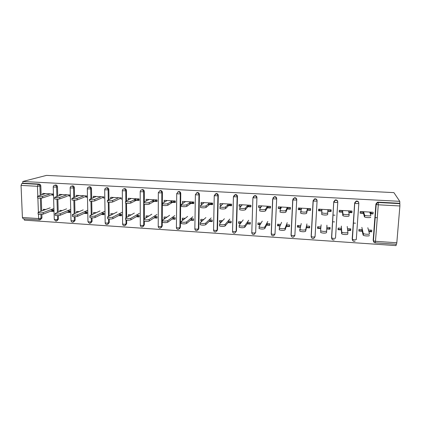 <?xml version="1.0" encoding="UTF-8"?>
<svg xmlns="http://www.w3.org/2000/svg" width="421" height="421" viewBox="0 0 421 421"><rect width="100%" height="100%" fill="white"/><g stroke="black" fill="none" stroke-linecap="round" stroke-linejoin="round"><path stroke-width="0.63" d="M24.339 218.941L24.392 220.141L396.056 245.611L396.172 244.238M53.372 211.079L51.367 210.953M70.06 212.147L67.981 212.016M86.973 213.231L84.826 213.094M104.124 214.326L101.898 214.184M121.511 215.441L119.206 215.294M111.554 214.805L110.939 215.115M139.088 200.138L134.099 199.849M128.921 199.549L128.347 199.828M139.14 216.568L136.762 216.415M129.236 215.936L128.668 216.257M157.065 201.17L152.223 200.891M146.971 200.591L146.445 200.87M157.017 217.715L154.554 217.557M147.171 217.083L146.624 217.047L146.103 217.373L146.645 217.41M175.299 202.222L170.61 201.948M165.279 201.643L164.164 201.891L164.8 201.927M175.152 218.878L172.605 218.715M165.358 218.246L164.074 218.525L164.885 218.578M193.792 203.285L189.261 203.022M183.851 202.712L182.493 202.948L183.424 203.001M193.544 220.051L190.913 219.883M183.814 219.43L182.735 219.362L182.309 219.699L183.388 219.767M212.558 204.364L208.185 204.111M202.701 203.796L201.475 203.727L201.096 204.022L202.322 204.09M212.2 221.246L209.484 221.072M202.533 220.63L201.18 220.541L200.801 220.883L202.154 220.972M231.597 205.459L227.393 205.216M221.82 204.895L219.962 205.111L221.499 205.195M231.124 222.462L228.319 222.277M221.525 221.846L219.883 221.741L219.557 222.088L221.199 222.193M250.911 206.569L246.88 206.337M241.228 206.016L239.381 205.906L239.107 206.211L240.959 206.322M250.327 223.688L247.432 223.504M240.796 223.077L238.865 222.956L238.591 223.309L240.528 223.43M270.519 207.7L266.661 207.479M260.925 207.148L258.752 207.021L258.531 207.332L260.71 207.458M269.814 224.935L266.825 224.746M260.352 224.33L258.12 224.188L257.899 224.546L260.141 224.693M290.411 208.842L286.738 208.632M280.918 208.3L278.407 208.153L278.249 208.469L280.76 208.616M289.59 226.203L286.501 226.003M280.202 225.603L277.66 225.44L277.497 225.803L280.049 225.966M310.609 210.005L307.125 209.805M301.21 209.463L298.363 209.3L298.257 209.626L301.115 209.79M309.661 227.487L306.472 227.282M300.352 226.893L297.489 226.709L297.384 227.082L300.257 227.266M321.781 210.979L318.565 210.795L318.66 209.153L331.19 209.869L331.085 211.516L331.09 211.184L327.817 210.995M321.818 210.653L318.613 210.468L318.565 210.795M326.822 227.335L330.111 227.545L330.011 229.177L330.017 228.792L326.764 228.582M320.807 228.203L317.613 227.998L317.571 228.377L320.77 228.582M342.768 212.189L339.189 211.984L339.294 210.332L352.009 211.058L351.898 212.716L351.84 212.379L348.835 212.205M342.736 211.858L339.21 211.652M347.478 228.645L350.804 228.861L350.688 230.503L350.635 230.108L347.625 229.919M341.352 229.519L338.084 229.308M46.526 175.389L393.903 192.618L399.761 201.322L22.776 181.488L46.526 175.389M261.546 206.027L260.783 207.137M280.491 206.974L279.86 208.237M299.615 208.063L299.215 209.353M319.018 209.174L318.85 210.479M334.558 221.909L332.537 221.783M334.979 215.21L332.953 215.089M330.969 209.853L330.948 211.179M355.503 223.193L353.382 223.062M350.825 210.989L351.046 212.331M396.814 242.754L399.897 205.969L378.279 204.795L375.485 241.317L396.814 242.754L396.482 244.259L375.243 242.817M373.538 241.47L373.164 240.233L375.911 203.98L377.369 202.233L378.116 202.143L378.279 202.496L399.834 203.648L399.761 201.322M378.116 202.143L399.597 203.285M399.834 203.648L399.897 205.969M364.081 213.421L360.123 213.194L360.239 211.526L373.153 212.263L373.027 213.936L372.906 213.589L370.175 213.436M363.986 213.079L360.144 212.858M368.443 229.982L371.806 230.192L371.685 231.85L371.564 231.45L368.801 231.271M362.155 230.85L358.887 230.64M377.295 217.704L375.058 217.573M370.975 212.137L371.448 213.505M37.806 196.033L37.443 186.298L21.05 185.408L22.413 217.489L38.637 218.583L38.479 214.305M52.851 194.607L51.399 195.091M362.36 229.592L358.976 229.377L358.86 231.024L362.244 231.245M370.291 213.779L373.027 213.936M368.912 231.671L371.685 231.85M58.345 215.563L58.451 219.099L57.019 220.762M55.051 185.124L55.809 184.956C56.788 185.114 57.34 185.719 57.472 186.777L57.751 196.039M57.845 199.175L58.24 212.195M22.776 181.488L22.85 183.198L39.164 184.072C40.132 184.224 40.679 184.83 40.816 185.877L41.142 194.97M41.253 198.117L41.716 211M41.837 214.389L41.963 217.989L40.448 219.683M69.649 196.439L69.607 194.939L59.361 194.355L59.398 195.476M67.218 210.832L70.028 211.01L70.07 212.494L67.26 212.316M62.387 210.526L59.84 210.363L59.871 211.537M92.036 217.883L92.099 221.357L90.852 222.946M88.894 187.003L89.789 186.771C90.794 186.929 91.357 187.545 91.478 188.613L91.662 198.286M91.72 201.27L91.973 214.694M103.887 198.417L103.861 196.896L93.33 196.297L93.357 197.607M101.235 212.994L104.108 213.179L104.129 214.678L101.261 214.494M96.272 212.679L93.63 212.51L93.657 213.905M126.658 220.157L126.684 223.683L125.563 225.246M123.695 188.94L124.721 188.634C125.753 188.792 126.326 189.418 126.437 190.502L126.516 200.706M126.532 203.322L126.637 217.394M133.541 200.128L139.088 200.443L139.083 198.907L128.252 198.286L128.263 199.822M136.199 215.22L139.135 215.405L139.14 216.926L136.209 216.741M131.099 214.894L128.368 214.721L128.379 216.236M162.264 222.141L162.243 226.066L161.28 227.577M159.496 190.929L160.654 190.545C161.711 190.713 162.295 191.345 162.395 192.444L162.348 203.417M162.348 203.527L162.338 205.016M162.338 205.127L162.269 220.43M162.269 220.557L162.264 222.014M170.147 202.238L175.294 202.533L175.31 200.975L164.169 200.338L164.164 201.891M172.163 217.504L175.162 217.694L175.147 219.236L172.152 219.046M166.911 217.168L164.085 216.989L164.074 218.525M196.254 193.065L197.617 192.518C198.712 192.686 199.301 193.328 199.391 194.444L198.817 228.524L198.054 229.919M207.827 204.411L212.552 204.68L212.584 203.101L201.122 202.443L201.096 204.022M209.158 219.857L212.226 220.051L212.189 221.614L209.126 221.42M203.753 219.509L200.828 219.325L200.801 220.883M233.997 195.46L235.671 194.544C236.797 194.718 237.397 195.37 237.476 196.502L236.455 231.05L235.165 232.681M246.627 206.648L250.9 206.895L250.958 205.29L239.154 204.617L239.107 206.211M247.232 222.277L250.369 222.477L250.316 224.061L247.18 223.861M241.675 221.92L238.639 221.73L238.591 223.309M273.05 197.681L274.855 196.633C276.013 196.812 276.623 197.47 276.692 198.617L275.002 234.102L276.692 198.617M286.601 208.953L290.395 209.169L290.474 207.542L278.318 206.853L278.249 208.469M286.438 224.767L289.648 224.972L289.574 226.577L286.364 226.372M280.712 224.404L277.565 224.204L277.497 225.803M313.161 200.501L314.671 198.833L315.224 198.786C316.413 198.965 317.034 199.638 317.092 200.801L315.061 236.597M311.266 236.634L311.208 236.07M327.801 211.326L331.085 211.516M326.743 228.966L330.011 229.177M320.923 226.961L317.66 226.751L317.571 228.377M352.445 239.865L352.198 238.823L354.671 202.833L356.161 201.08L356.834 201.006C357.866 201.127 358.492 201.675 358.713 202.643M341.489 228.266L338.163 228.056L338.058 229.692L341.378 229.903M347.667 230.308L350.688 230.503M348.883 212.542L351.898 212.716M331.548 237.623L333.753 201.701L335.258 199.949L335.869 199.891C337.063 200.064 337.689 200.728 337.753 201.885M306.483 226.04L309.73 226.245L309.64 227.866L306.393 227.661M300.668 225.672L297.463 225.467L297.384 227.082M307.046 210.132L310.587 210.337L310.677 208.695L298.336 207.995L298.257 209.626M292.937 199.049L294.889 197.702C296.063 197.881 296.679 198.549 296.737 199.701L294.868 235.439L296.737 199.701M266.693 223.514L269.866 223.714L269.798 225.309L266.63 225.109M261.052 223.156L257.957 222.956L257.899 224.546M266.461 207.79L270.503 208.021L270.571 206.406L258.589 205.727L258.531 207.332M253.474 196.407L255.121 195.586C256.257 195.76 256.863 196.412 256.936 197.549L255.684 232.345L254.4 233.971M228.056 221.057L231.161 221.251L231.113 222.83L228.014 222.63M222.577 220.709L219.594 220.52L219.557 222.088M227.082 205.522L231.587 205.78L231.629 204.185L219.999 203.522L219.962 205.111M214.999 194.223L216.505 193.523C217.615 193.697 218.21 194.344 218.294 195.465L217.499 229.777L216.857 231.087M190.529 218.673L193.56 218.862L193.539 220.42L190.508 220.225M185.203 218.331L182.325 218.152L182.309 219.699M188.85 203.317L193.792 203.601L193.813 202.027L182.514 201.385L182.493 202.948M177.757 191.976L179.004 191.523C180.077 191.692 180.667 192.329 180.762 193.434L180.404 227.287L179.53 228.75M154.054 216.352L157.022 216.541L157.017 218.073L154.054 217.883M148.881 216.026L146.098 215.847L146.103 217.373M151.713 201.175L157.065 201.48L157.07 199.933L146.087 199.307L146.087 200.849M144.335 221.235L144.34 224.867L143.293 226.409M141.477 189.918L142.561 189.582C143.608 189.745 144.182 190.376 144.292 191.466L144.308 202.006M144.308 204.306L144.329 218.846M118.596 214.1L121.501 214.284L121.511 215.794L118.611 215.61M113.565 213.779L110.881 213.61L110.897 215.115M121.364 199.422L121.348 197.896L110.67 197.286L110.691 198.717M109.228 219.031L109.276 222.509L108.086 224.088M108.839 189.55L108.118 189.834C108.002 188.75 107.429 188.129 106.408 187.971L107.134 187.692C108.155 187.855 108.718 188.476 108.839 189.55L108.971 199.47M109.007 202.306L109.186 216.015M84.111 211.905L86.952 212.089L86.984 213.579L84.142 213.4M79.211 211.595L76.617 211.431L76.648 212.705M86.647 197.423L86.615 195.912L76.233 195.318L76.259 196.528M75.075 216.726L75.159 220.22L73.817 221.851M71.859 186.05L72.68 185.856C73.675 186.014 74.233 186.624 74.359 187.687L74.591 197.144M74.67 200.228L74.996 213.421M50.557 209.774L53.341 209.953L53.383 211.426L50.604 211.247M45.789 209.469L43.284 209.311L43.321 210.395M52.878 195.476L52.83 193.986L42.721 193.407L42.758 194.449M22.85 183.198L21.887 183.451L38.248 184.33L39.164 184.072M21.05 185.408L21.887 183.451M39.316 219.962L23.208 218.862L22.413 217.489M329.88 227.529L329.848 228.782M318.039 226.777L317.892 228.014M360.223 211.731L363.076 211.895M370.722 213.468L370.885 212.131M369.785 212.279L370.89 212.337M370.727 217.194C371.106 217.846 365.807 217.699 364.66 217.031L364.786 215.31C365.933 215.968 371.238 216.115 370.859 215.473L369.717 212.068M364.428 216.826L363.486 213.384M363.391 213.042L363.018 211.684M364.554 215.105L363.602 211.716M369.37 235.471C369.738 236.218 364.47 236.065 363.339 235.297L363.465 233.597C364.597 234.36 369.864 234.508 369.496 233.771L367.822 227.735M370.585 230.119L370.491 231.382M361.844 227.361L363.234 233.366M361.86 229.561L363.113 235.06M339.279 210.532L342.384 210.71M350.483 212.3L350.604 210.974M348.667 211.068L350.604 211.179M349.12 214.252L349.009 215.915C349.262 216.541 344.131 216.415 343.036 215.768L343.147 214.063C344.241 214.699 349.377 214.826 349.125 214.205L348.641 210.863M342.805 215.552L342.51 212.179M342.483 211.842L342.362 210.505M342.915 213.847L342.62 210.521M319.281 210.505L319.334 209.395L321.928 209.542M330.532 211.153L330.617 209.837M327.87 209.879L330.606 210.037M321.618 212.605L321.839 212.837C324.391 213.484 326.354 213.526 327.727 212.963L327.627 214.657C326.254 215.231 324.291 215.189 321.739 214.531L321.949 209.342M327.88 209.679L327.727 212.963M299.784 209.384L299.789 208.279L301.531 208.374M307.677 208.727L310.666 208.9M301.589 208.179L300.852 211.626C303.299 212.247 305.236 212.284 306.662 211.731L306.577 213.415C305.151 213.973 303.215 213.942 300.768 213.31L300.647 211.431M307.725 208.527L307.419 209.821M307.346 210.147L306.577 213.415M307.43 208.511L306.662 211.731M280.56 208.279L280.523 207.174L281.438 207.227M287.806 207.59L290.464 207.742M281.533 207.032L279.997 210.179L280.186 210.432C282.533 211.032 284.443 211.063 285.922 210.526L285.848 212.195C284.37 212.742 282.459 212.71 280.112 212.105L279.923 211.847M293.242 200.091L293.316 198.554M287.89 207.395L287.348 208.669M287.211 208.99L285.848 212.195M287.285 207.364L285.922 210.526M268.224 206.474L270.561 206.606M261.773 205.906L259.662 208.995L259.831 209.258C262.083 209.832 263.972 209.858 265.498 209.332L265.43 210.995C263.909 211.526 262.02 211.5 259.768 210.921L259.599 210.647M268.34 206.279L267.572 207.532M267.377 207.842L265.43 210.995M267.44 206.232L265.498 209.332M347.904 232.418L347.793 234.06C348.035 234.781 342.936 234.65 341.852 233.908L341.963 232.218C343.047 232.955 348.151 233.081 347.904 232.371L347.22 226.445M338.331 228.066L338.252 229.319M349.962 228.803L349.877 230.061M338.11 228.882L338.131 229.308M338.216 229.313L338.295 228.061M341.336 226.077L341.741 231.971M341.268 228.25L341.631 233.655M326.649 230.992L326.549 232.666C325.18 233.329 323.228 233.287 320.697 232.539L320.791 230.861C323.328 231.603 325.28 231.645 326.649 230.992L326.928 225.172M318.181 226.787L318.108 228.029M329.638 227.514L329.564 228.761M321.128 224.809L320.576 230.597M301.22 223.556L299.941 229.524C302.373 230.234 304.294 230.271 305.72 229.634L305.63 231.297C304.209 231.945 302.283 231.908 299.857 231.187L299.736 229.298M298.326 225.524L298.263 226.756M309.619 226.24L309.551 227.482M309.598 227.482L309.661 226.245M305.72 229.634L306.93 223.914M305.63 231.297L306.73 226.056M281.596 222.325L279.223 227.914L279.407 228.203C281.733 228.887 283.633 228.919 285.106 228.293L285.033 229.945C283.559 230.576 281.66 230.55 279.333 229.855L279.149 229.561M278.76 224.277L278.707 225.503M285.106 228.293L287.227 222.677M285.033 229.945L286.954 224.798M262.257 221.109L259.01 226.598L259.178 226.903C261.409 227.561 263.288 227.582 264.809 226.977L264.746 228.614C263.225 229.229 261.346 229.208 259.115 228.545L258.952 228.235M259.473 223.051L259.431 224.272M264.809 226.977L267.809 221.462M264.746 228.614L267.461 223.562M248.948 206.458L248.848 205.464M248.922 205.369L250.948 205.485M242.301 204.795L239.633 207.827L239.781 208.1C241.938 208.653 243.806 208.669 245.38 208.163L245.327 209.811C243.754 210.326 241.891 210.305 239.728 209.747L239.586 209.469M249.079 205.18L248.085 206.406M247.832 206.716L245.327 209.811M248.7 205.643L248.411 206.427M247.885 205.116L245.38 208.163M243.196 219.915L239.102 225.309L239.244 225.624C241.391 226.251 243.249 226.272 244.817 225.677L244.764 227.308C243.196 227.908 241.344 227.887 239.196 227.251L239.054 226.935M240.465 221.846L240.428 223.056M244.817 225.677L248.669 220.257M244.764 227.308L248.248 222.341M229.487 204.695L230.013 204.174M230.44 205.395L230.298 204.306L231.624 204.38M223.109 203.701L219.904 206.679L220.025 206.958C222.099 207.49 223.946 207.506 225.567 207.006L225.524 208.642C223.904 209.148 222.062 209.132 219.983 208.595L219.867 208.311M230.087 204.101L228.877 205.301M228.571 205.606L225.524 208.642M230.355 204.864L230.129 205.374M228.619 204.017L225.567 207.006M224.409 218.736L219.494 224.035L219.609 224.361C221.672 224.967 223.509 224.977 225.119 224.398L225.077 226.014C223.467 226.603 221.63 226.587 219.573 225.977L219.452 225.645M221.725 220.657L221.704 221.651M225.119 224.398L229.798 219.073M225.077 226.014L229.313 221.136M211.11 203.248L211.5 203.711L211.989 203.064M210.795 204.264L210.668 203.611M212.189 204.343L212.01 203.259L212.579 203.296M204.201 202.622L200.47 205.543L200.559 205.837C202.554 206.343 204.385 206.353 206.043 205.869L206.011 207.495C204.353 207.985 202.527 207.974 200.533 207.458L200.438 207.164M211.368 203.033L209.947 204.211M209.595 204.511L206.011 207.495M209.626 202.933L206.043 205.869M205.885 217.573L200.17 222.783L200.259 223.119C202.243 223.698 204.064 223.704 205.716 223.141L205.685 224.746C204.032 225.314 202.217 225.309 200.233 224.725L200.143 224.382M203.254 219.478L203.243 219.978M205.716 223.141L211.2 217.904M205.685 224.746L210.647 219.951M193.092 201.985L193.802 202.596M192.818 203.227L192.607 202.201M185.556 201.559L181.319 204.427L181.377 204.727C183.298 205.211 185.114 205.222 186.813 204.748L186.792 206.364C185.093 206.843 183.282 206.832 181.362 206.343L181.298 206.037M192.918 201.98L191.292 203.138M190.887 203.432L186.792 206.364M190.908 201.864L186.813 204.748M187.619 216.426L181.13 221.546L181.193 221.888C183.103 222.446 184.903 222.446 186.592 221.899L186.577 223.493C184.882 224.051 183.082 224.046 181.172 223.483L181.114 223.135M186.592 221.899L192.86 216.757M186.577 223.493L192.239 218.778M175.083 202.206L174.899 200.949M174.441 201.117L174.831 201.138M167.184 200.507L162.448 203.327L162.474 203.632C164.327 204.101 166.121 204.106 167.863 203.643L167.853 205.248C166.111 205.711 164.316 205.711 162.469 205.238L162.443 204.927M174.726 200.938L172.899 202.08M172.442 202.369L167.853 205.248M172.457 200.812L167.863 203.643M169.61 215.294L162.369 220.325L162.395 220.678C164.237 221.214 166.021 221.214 167.753 220.678L167.742 222.262C166.016 222.804 164.227 222.804 162.39 222.262L162.364 221.909M167.753 220.678L174.778 215.62M167.742 222.262L174.094 217.625M156.475 200.091L157.065 200.122M149.066 199.475L143.85 202.248L143.845 202.559C145.629 203.006 147.408 203.006 149.187 202.559L149.187 204.148C147.413 204.601 145.629 204.601 143.845 204.148L143.845 203.838M156.786 199.917L154.77 201.038M154.26 201.322L149.187 204.148M154.265 199.77L149.187 202.559M151.849 214.184L143.882 219.125L143.871 219.483C145.645 219.999 147.418 219.994 149.187 219.473L149.187 221.046C147.418 221.572 145.65 221.578 143.877 221.057L143.877 220.699M149.187 219.473L156.944 214.5M149.187 221.046L156.202 216.489M138.751 199.075L139.083 199.096M131.205 198.454L125.479 201.496C127.2 201.922 128.968 201.922 130.784 201.485L130.794 203.064C128.979 203.506 127.216 203.511 125.495 203.075L125.49 202.78M139.083 198.912L136.888 200.012M136.336 200.285L130.794 203.064M136.33 198.749L130.784 201.485M134.331 213.084L125.653 217.946L125.611 218.31C127.321 218.799 129.079 218.794 130.884 218.283L130.894 219.846C129.089 220.362 127.337 220.367 125.626 219.873L125.621 219.53M130.884 218.283L139.356 213.4M130.894 219.846L138.556 215.368M113.591 197.449L107.381 200.443C109.039 200.859 110.797 200.854 112.644 200.428L112.665 201.996C110.812 202.427 109.06 202.433 107.402 202.017L107.397 201.733M121.353 198.044L119.259 198.996M118.659 199.27L112.665 201.996M118.648 197.738L112.644 200.428M117.054 212L107.687 216.778L107.608 217.147C109.26 217.62 111.007 217.61 112.844 217.115L112.865 218.662C111.028 219.167 109.281 219.178 107.629 218.699L107.629 218.378M112.844 217.115L122.011 212.31M112.865 218.662L121.153 214.263M96.225 196.46L89.531 199.412C91.136 199.807 92.878 199.801 94.762 199.386L94.788 200.943C92.909 201.364 91.168 201.375 89.562 200.97L89.557 200.706M103.866 197.165L101.871 197.996M101.229 198.265L94.788 200.943M101.208 196.744L94.762 199.386M100.009 210.926L89.978 215.626L89.857 215.999C91.457 216.457 93.188 216.441 95.062 215.957L95.088 217.499C93.22 217.989 91.483 218.004 89.889 217.546L89.884 217.236M95.062 215.957L104.903 211.237M95.088 217.499L103.987 213.168M85.889 197.075L85.679 196.644M79.09 195.481L71.933 198.391C73.486 198.775 75.222 198.765 77.132 198.359L77.169 199.907C75.259 200.317 73.528 200.328 71.975 199.938L71.97 199.686M86.626 196.281L84.726 197.007M84.042 197.27L77.169 199.907M84.011 195.765L77.132 198.359M83.195 209.874L72.517 214.494L72.354 214.873C73.901 215.31 75.622 215.294 77.527 214.821L77.564 216.352C75.664 216.831 73.938 216.847 72.396 216.405L72.386 216.115M77.527 214.821L87.742 210.3M77.564 216.352L86.952 212.137M69.586 196.139L69.276 195.512M62.197 194.518L54.583 197.386C56.082 197.754 57.809 197.738 59.756 197.344L59.798 198.88C57.856 199.286 56.135 199.296 54.63 198.922L54.625 198.686M69.618 195.391L67.813 196.033M67.086 196.291L59.798 198.88M67.044 194.797L59.756 197.344M66.607 208.832L55.293 213.379L55.098 213.757C56.593 214.178 58.303 214.157 60.24 213.7L60.282 215.22C58.351 215.684 56.64 215.705 55.146 215.278L55.135 215.005M60.24 213.7L70.712 209.4M60.282 215.22L70.033 211.163M45.526 193.565L37.474 196.391C38.927 196.749 40.642 196.733 42.616 196.349L42.668 197.875C40.695 198.265 38.985 198.28 37.527 197.923L37.522 197.696M52.846 194.507L51.125 195.076M50.357 195.328L42.668 197.875M50.315 193.839L42.616 196.349M50.236 207.806L38.316 212.273L38.074 212.658C39.521 213.063 41.226 213.042 43.189 212.589L43.242 214.1C41.284 214.557 39.579 214.578 38.132 214.168L38.122 213.91M43.189 212.589L53.92 208.49M43.242 214.1L53.346 210.184M377.369 202.233L377.526 202.59L378.279 202.496L378.279 204.795L376.211 204.453L375.911 203.98M375.485 241.317L375.227 242.812C374.132 242.654 373.543 242.001 373.443 240.865L376.064 204.343L377.526 202.59L376.211 204.453L373.443 240.865L375.485 241.317M38.4 212.242L37.879 198.038M40.816 185.877L37.443 186.298L38.248 184.33C39.216 184.482 39.769 185.087 39.906 186.14L40.232 195.26M39.553 219.93L38.637 218.583L41.963 217.989M373.164 240.233L374.243 242.464M358.818 203.443L356.287 239.57L354.345 239.891L352.266 239.302L354.671 202.833M356.161 201.08L354.892 203.306L356.861 203.632L358.824 203.406C358.781 202.222 358.145 201.538 356.919 201.354L356.24 201.427L354.745 203.185L352.403 239.46C352.503 240.586 353.087 241.222 354.161 241.38L355.113 241.165M352.198 238.823L353.135 240.991M337.768 202.269C337.721 201.091 337.089 200.412 335.879 200.233L335.269 200.291L333.895 202.18L335.769 202.49L337.768 202.269L335.505 238.175L333.527 238.486L331.548 237.907L333.753 201.701M331.548 237.439L332.337 239.533M317.092 200.801L315.097 236.334M314.671 198.833L314.608 199.17L315.166 199.122C316.355 199.307 316.981 199.98 317.034 201.143L313.219 201.064L311.261 236.713C311.366 237.807 311.935 238.428 312.966 238.575L313.798 238.418L315.034 236.797L313.019 237.102L311.135 236.534L313.082 200.943M294.379 197.744L294.247 198.075L294.758 198.033C295.937 198.212 296.552 198.88 296.616 200.038L292.848 199.97L291.148 235.371C291.253 236.449 291.816 237.065 292.837 237.207L293.611 237.065L294.868 235.439L292.821 235.734L291.027 235.181L292.721 199.864M274.387 196.67L274.187 196.991L274.66 196.96C275.818 197.139 276.429 197.802 276.497 198.949L272.776 198.891L271.324 234.044C271.434 235.113 271.992 235.718 272.997 235.86L273.724 235.734L275.002 234.102L272.919 234.392L271.213 233.844L272.661 198.801M256.936 197.549L255.684 232.345M254.684 195.612L253 197.828L256.678 197.875C256.605 196.733 256 196.075 254.858 195.902L254.421 195.928L253.021 197.528M237.476 196.502L237.155 196.817L236.134 231.482L236.455 231.05M235.271 194.57L233.513 196.775L237.155 196.817C237.07 195.686 236.47 195.034 235.344 194.86L233.529 196.523M218.294 195.465L217.91 195.776L217.12 230.203L217.499 229.777M216.131 193.544L214.31 195.744L217.91 195.776C217.825 194.649 217.225 194.002 216.115 193.834L214.321 195.518M199.391 194.444L198.949 194.749L198.38 228.94L198.817 228.524M197.27 192.534L196.817 192.834L197.17 192.818C198.265 192.992 198.859 193.634 198.949 194.749L196.718 194.944L195.391 194.518M180.762 193.434L180.262 193.739L179.904 227.698L180.404 227.287M178.678 191.539L178.167 191.834L178.493 191.823C179.572 191.992 180.162 192.629 180.262 193.739L177.999 193.928L176.731 193.523M162.395 192.444L161.838 192.739L161.69 226.472L162.243 226.066M160.343 190.56L160.085 190.839C161.154 191.002 161.738 191.639 161.838 192.739L159.548 192.929L158.338 192.544M144.292 191.466L143.677 191.76L143.735 225.261L144.34 224.867M126.437 190.502L125.774 190.787L125.847 201.022M125.868 203.206L125.979 217.762M125.995 220.025L126.026 224.072L126.684 223.683M106.876 187.703L106.15 187.976C105.213 188.224 104.729 188.845 104.692 189.834L108.118 189.834L108.25 199.78M108.286 202.238L108.476 216.378M108.513 218.957L108.565 222.893L109.276 222.509M91.478 188.613L90.71 188.892L90.894 198.591M90.947 201.238L91.215 215.047M91.268 217.846L91.341 221.735L92.099 221.357M74.359 187.687L73.538 187.961L73.775 197.444M73.843 200.222L74.185 213.773M74.259 216.726L74.354 220.588L75.159 220.22M57.472 186.777L56.609 187.045L56.893 196.333M56.977 199.201L57.388 212.537M57.477 215.594L57.598 219.462L58.451 219.099M40.337 198.175L40.811 211.337M40.926 214.457L41.069 218.352L39.869 219.915L39.39 219.962M335.258 199.949L333.758 202.048L331.68 238.075C331.78 239.186 332.358 239.817 333.411 239.97L334.295 239.786M314.608 199.17L313.219 201.064L314.608 199.17M294.247 198.075L292.848 199.97L294.247 198.075M274.187 196.991L272.776 198.891L274.187 196.991M252.9 197.67L251.79 232.739C251.9 233.792 252.453 234.392 253.447 234.529L254.137 234.413L255.426 232.781L253.305 233.071L251.695 232.529M234.181 233.218L234.839 233.113L236.134 231.482L233.981 231.766L232.455 231.234M234.16 233.218C233.187 233.071 232.65 232.481 232.539 231.45L233.429 196.618M214.242 195.581L213.563 230.182C213.679 231.213 214.221 231.792 215.199 231.924L215.826 231.834L217.12 230.203L214.942 230.482L213.494 229.961M196.817 192.834L195.381 194.723L194.855 228.929C194.97 229.95 195.518 230.524 196.481 230.65L197.086 230.566L198.38 228.94L196.17 229.213L194.807 228.698M178.167 191.834L176.725 193.718L176.41 227.693C176.531 228.703 177.073 229.271 178.036 229.398L178.615 229.319L179.904 227.698L177.667 227.966L176.383 227.461M159.78 190.85L158.333 192.729L158.228 226.477C158.354 227.477 158.891 228.035 159.848 228.161L160.412 228.087L161.69 226.472L159.427 226.735L158.228 226.424M142.272 189.592L141.94 189.871C142.993 190.034 143.572 190.666 143.677 191.76L140.198 191.75L140.298 225.272C140.425 226.261 140.961 226.819 141.914 226.94L142.461 226.872L143.735 225.261L141.44 225.519L140.293 225.04M141.651 189.876C140.725 190.134 140.246 190.76 140.198 191.75L140.204 191.576M124.448 188.64L124.048 188.913C125.084 189.076 125.658 189.703 125.774 190.787L122.322 190.787L122.616 224.088C122.743 225.067 123.285 225.619 124.232 225.735L124.763 225.672L126.026 224.072L123.711 224.325L122.611 223.867M123.774 188.918C122.848 189.171 122.358 189.792 122.322 190.787L122.322 190.618M104.692 189.676L105.176 222.919C105.308 223.888 105.85 224.435 106.797 224.551L107.313 224.493L108.565 222.893L106.224 223.141L105.171 222.709M106.15 187.976L104.913 188.882M89.594 223.383L90.099 223.325L91.341 221.735L88.978 221.978L87.968 221.567M89.541 186.777L88.768 187.045C87.826 187.292 87.336 187.908 87.305 188.897L90.71 188.892C90.589 187.819 90.02 187.203 89.01 187.04L87.663 187.729M89.541 223.377L87.973 221.767L87.305 188.745M72.449 185.861L71.859 186.124C72.854 186.282 73.412 186.892 73.538 187.961L70.154 187.971L71.007 220.625C71.144 221.578 71.686 222.109 72.633 222.225L73.128 222.172L74.354 220.588L71.97 220.83L71.002 220.436M70.154 187.829L70.154 187.971C70.186 186.982 70.675 186.371 71.623 186.129L70.644 186.645M55.898 221.088L56.382 221.036L57.598 219.462L55.188 219.699L54.262 219.325M55.588 184.961L54.714 185.224C53.762 185.461 53.267 186.071 53.241 187.061L56.609 187.045C56.477 185.987 55.919 185.377 54.935 185.219L53.856 185.624M55.835 221.083L54.267 219.504L53.235 186.924M211.142 203.332L211.826 203.375M193.207 202.312L193.807 202.343M364.786 215.31L364.66 217.031M363.339 235.297L363.465 233.597M343.147 214.063L343.036 215.768M321.839 212.837L321.739 214.531M300.852 211.626L300.768 213.31M280.186 210.432L280.112 212.105M259.831 209.258L259.768 210.921M341.852 233.908L341.963 232.218M320.697 232.539L320.791 230.861M299.857 231.187L299.941 229.524M279.333 229.855L279.407 228.203M259.115 228.545L259.178 226.903M239.781 208.1L239.728 209.747M239.196 227.251L239.244 225.624M220.025 206.958L219.983 208.595M219.573 225.977L219.609 224.361M200.559 205.837L200.533 207.458M200.233 224.725L200.259 223.119M181.377 204.727L181.362 206.343M181.172 223.483L181.193 221.888M162.474 203.632L162.469 205.238M162.39 222.262L162.395 220.678M143.845 202.559L143.845 204.148M143.877 221.057L143.871 219.483M125.479 201.496L125.495 203.075M125.626 219.873L125.611 218.31M107.381 200.443L107.402 202.017M107.629 218.699L107.608 217.147M89.531 199.412L89.562 200.97M89.889 217.546L89.857 215.999M71.933 198.391L71.975 199.938M72.396 216.405L72.354 214.873M54.583 197.386L54.63 198.922M55.146 215.278L55.098 213.757M37.474 196.391L37.527 197.923M38.132 214.168L38.074 212.658"/></g></svg>
